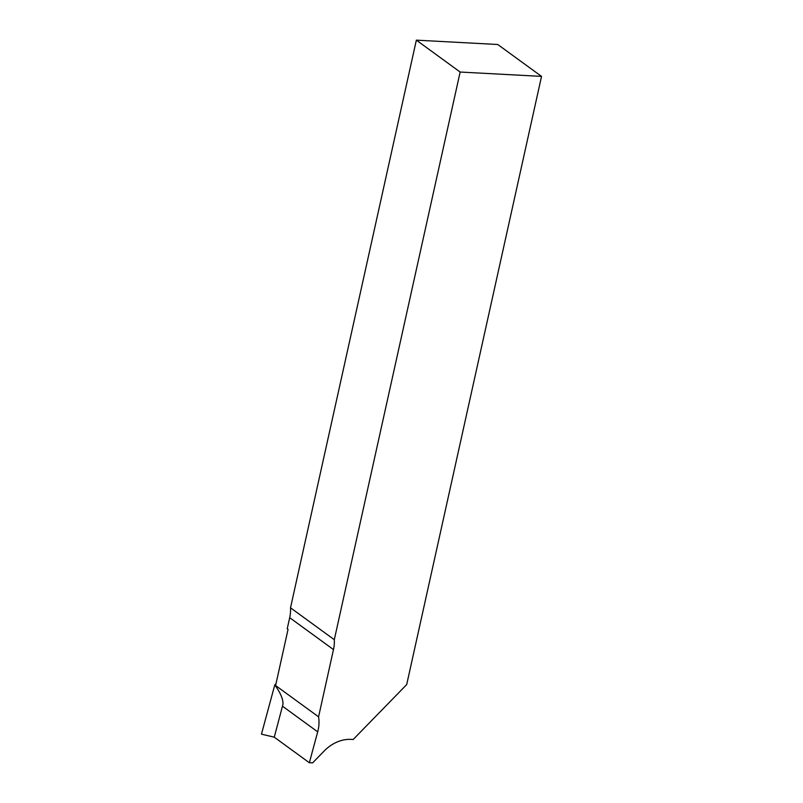 <?xml version="1.0" encoding="UTF-8"?>
<svg xmlns="http://www.w3.org/2000/svg" width="803" height="803" viewBox="0 0 803 803"><rect width="100%" height="100%" fill="white"/><g stroke="black" fill="none" stroke-linecap="round" stroke-linejoin="round"><path stroke-width="1.2" d="M275.61 685.491L274.777 684.939L261.467 734.163L274.265 737.184L282.927 704.462C283.288 699.724 280.879 693.651 275.71 686.244A35.432 29.038 126.1 0 0 275.6 685.531L318.57 716.828L333.476 649.577A35.432 29.038 126.1 0 0 334.299 639.7L460.149 72.039L416.356 40.15L497.74 44.496L541.533 76.385L406.699 684.578L353.119 739.553A35.432 29.038 126.1 0 0 324.282 750.905L312.638 762.85L309.346 762.74L317.697 731.844A35.432 29.038 126.1 0 0 318.129 730.108A35.432 29.038 126.1 0 0 318.57 716.828M274.777 684.939L276.011 683.674M274.265 737.184L309.346 762.74M460.149 72.039L541.533 76.385M275.6 685.531L288.046 629.391L287.223 628.789L289.692 617.688A35.432 29.038 126.1 0 0 290.515 607.811L334.299 639.7M290.515 607.811L416.356 40.15M282.616 706.289L317.697 731.844M289.692 617.688L333.476 649.577"/></g></svg>
